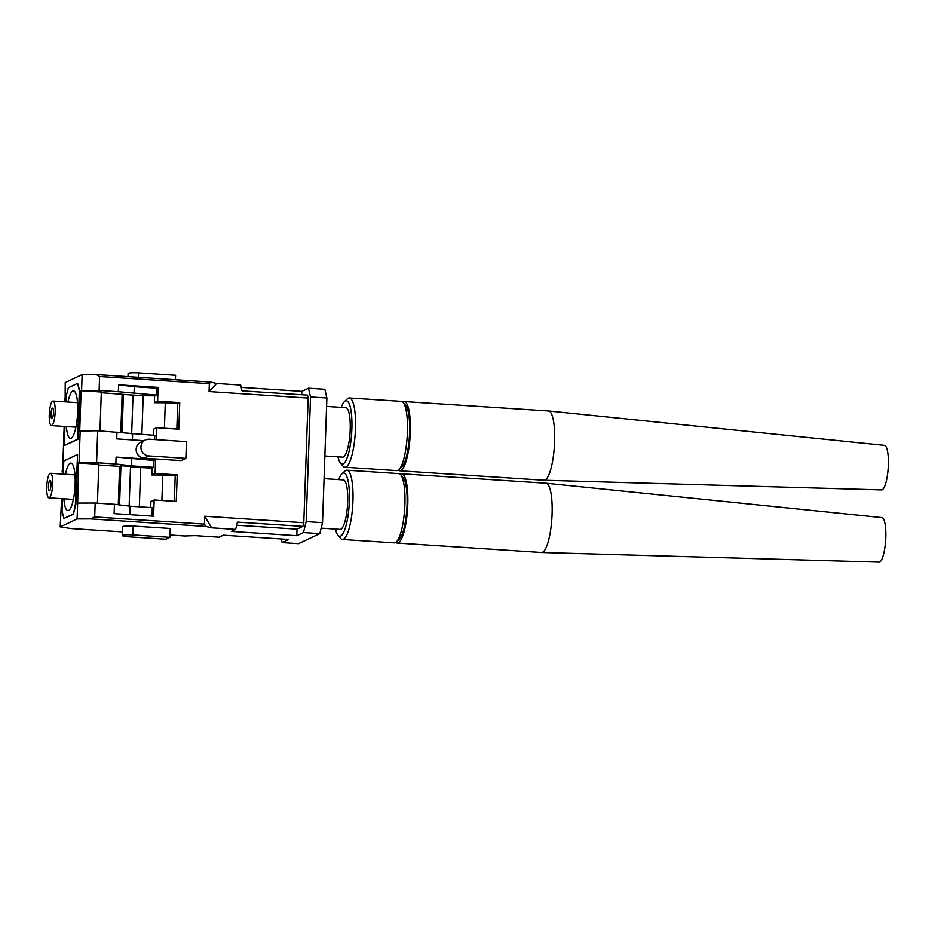 <?xml version="1.0" encoding="UTF-8"?>
<svg xmlns="http://www.w3.org/2000/svg" width="935" height="935" viewBox="0 0 935 935"><rect width="100%" height="100%" fill="white"/><g stroke="black" fill="none" stroke-linecap="round" stroke-linejoin="round"><path stroke-width="1.4" d="M396.311 541.973L399.222 539.273A31.732 7.433 -86.3 0 0 406.854 508.909A31.732 7.433 -86.3 0 0 403.23 477.808L400.706 474.746A34.712 8.134 93.7 0 1 404.668 508.757A34.712 8.134 93.7 0 1 396.311 541.973A34.712 8.134 93.7 0 1 395.353 542.639A34.712 8.134 93.7 0 1 394.289 542.861L342.339 539.472A34.712 8.134 93.7 0 1 340.457 538.315L337.921 535.264A31.732 7.433 93.7 0 1 335.466 529.081M400.227 474.244A34.712 8.134 93.7 0 1 400.636 474.01A34.712 8.134 93.7 0 1 401.699 473.788A34.712 8.134 93.7 0 1 407.683 506.712A34.712 8.134 93.7 0 1 398.24 542.838A34.712 8.134 93.7 0 1 397.176 543.048A34.712 8.134 93.7 0 1 395.762 542.405M129.147 506.08L130.538 466.366L120.919 465.735L119.551 504.912M131.753 459.003L131.508 465.875L153.679 467.325L153.924 460.452L116.08 457.086L155.572 459.669L155.093 473.437L177.218 474.886L176.283 501.429L154.158 499.98L153.597 516.213L114.105 513.631L114.432 504.281L95.183 503.03L77.652 503.053L77.102 518.937L90.812 518.913L94.692 516.938L95.183 503.03M241.23 387.394L301.818 391.356L301.701 394.757M338.704 479.608A31.732 7.433 93.7 0 1 341.941 473.8L344.851 471.088A34.712 8.134 93.7 0 1 345.81 470.422A34.712 8.134 93.7 0 1 346.873 470.2L398.813 473.601A34.712 8.134 93.7 0 1 400.706 474.746M321.161 528.146L340.106 529.385A24.789 5.809 -86.3 0 0 340.866 529.222A24.789 5.809 -86.3 0 0 347.68 501.838A24.789 5.809 -86.3 0 0 343.332 479.912L324.059 478.65M341.941 473.8A31.732 7.433 93.7 0 1 342.818 473.18A31.732 7.433 93.7 0 1 349.339 501.055A31.732 7.433 93.7 0 1 340.62 536.106A31.732 7.433 93.7 0 1 337.921 535.264M346.873 470.2A34.712 8.134 93.7 0 1 352.846 503.135A34.712 8.134 93.7 0 1 343.402 539.25A34.712 8.134 93.7 0 1 342.339 539.472M164.408 428.218L165.296 402.751L177.72 403.569L176.832 429.036M141.863 434.53L143.207 395.75L154.614 395.809L156.203 395.061L118.359 391.707L118.605 384.823L158.097 387.406L157.618 401.173L179.742 402.611L178.807 429.165L156.683 427.716L153.445 429.247L153.235 435.278M154.649 439.567L154.801 435.371L97.696 430.755L79.709 431.012L81.111 390.701L99.11 390.444L118.359 391.707M156.683 427.716L156.274 439.672M50.958 484.961A5.201 1.216 -86.3 0 0 50.046 480.356A5.201 1.216 -86.3 0 0 48.456 486.142A5.201 1.216 -86.3 0 0 49.368 490.746A5.201 1.216 -86.3 0 0 50.958 484.961M46.75 486.948A12.295 2.875 -86.3 0 0 48.901 497.817A12.295 2.875 -86.3 0 0 52.652 484.155A12.295 2.875 -86.3 0 0 50.502 473.285A12.295 2.875 -86.3 0 0 46.75 486.948M161.884 500.494L162.772 475.015L151.856 474.968L152.089 468.084L130.514 467.068M65.462 474.255A23.796 5.575 93.7 0 1 70.978 463.094A23.796 5.575 93.7 0 1 75.139 484.143A23.796 5.575 93.7 0 1 67.869 510.592A23.796 5.575 93.7 0 1 63.86 498.799M67.986 402.015A23.796 5.575 93.7 0 1 73.503 390.853A23.796 5.575 93.7 0 1 77.663 411.903A23.796 5.575 93.7 0 1 70.394 438.351A23.796 5.575 93.7 0 1 66.385 426.559M64.971 426.465L64.305 445.504L77.652 439.216L79.335 390.795L77.605 383.397L68.313 387.768L65.999 397.083L65.836 401.875M150.71 507.541L150.921 501.511L154.158 499.98M139.338 506.793L140.694 467.734M296.781 535.697L231.366 531.419L235.643 529.409L237.455 522.116L302.87 526.393L297.003 529.163L296.781 535.697L303.443 532.564L306.166 521.601L310.514 396.931L308.48 388.224L301.818 391.356M99.11 390.444L99.589 376.536L209.323 383.701L209.054 391.566L216.628 383.49L240.681 385.068L242.036 390.853L307.451 395.131L308.129 398.053L303.781 522.723L302.87 526.393M179.742 402.611L177.72 403.569M162.772 475.015L175.207 475.833L174.307 501.3M184.849 535.977L195.064 535.626L219.106 537.193L223.383 535.182L288.798 539.46L282.148 542.592L298.499 543.667L319.793 533.628L322.517 522.677L306.166 521.601M322.517 522.677L326.876 397.994L324.831 389.287L308.48 388.224M133.202 526.054A8.427 1.052 -178 0 0 122.754 526.721L122.438 535.568A8.427 1.052 -178 0 0 128.843 536.819L165.881 539.238L169.925 537.333L170.24 528.474L133.202 526.054L132.887 534.902A8.427 1.052 -178 0 0 122.438 535.568M235.643 529.409L211.59 527.831L205.805 526.428L204.426 524.114L94.692 516.938M61.64 498.659L60.191 526.908L77.102 518.937M60.191 526.908L71.2 528.555M319.793 533.628L303.443 532.564M99.951 430.906L101.319 392.022L81.111 390.701M131.274 394.967L101.284 392.723M143.207 395.75L133.027 395.084L131.671 433.805M209.323 383.701L210.655 382.064L216.628 383.49M148.817 455.929L185.855 458.36L181.086 460.604L144.048 458.185A8.427 8.123 64.8 0 1 140.753 442.197L145.509 439.953A8.427 8.123 64.8 0 0 148.817 455.929L144.048 458.185M211.59 527.831L204.695 516.249L204.426 524.114M204.695 516.249L303.781 522.723M308.129 398.053L209.054 391.566M143.967 440.677L116.711 438.901L116.957 432.017M77.652 503.053L78.587 462.965L96.585 462.708L97.696 430.755M96.585 462.708L115.835 463.97L116.08 457.086M185.855 458.36L186.439 441.636L149.401 439.216A8.427 8.123 64.8 0 0 145.509 439.953M55.177 411.914A12.295 2.875 -86.3 0 0 53.026 401.045A12.295 2.875 -86.3 0 0 49.274 414.708A12.295 2.875 -86.3 0 0 51.425 425.577A12.295 2.875 -86.3 0 0 55.177 411.914M132.887 534.902L169.925 537.333M114.432 504.281L130.105 506.197L129.801 514.647M130.105 506.197L152.276 507.647L151.984 516.108M341.228 407.368A31.732 7.433 93.7 0 1 344.466 401.559L347.376 398.848A34.712 8.134 93.7 0 1 348.334 398.181A34.712 8.134 93.7 0 1 349.386 397.959L401.337 401.36A34.712 8.134 93.7 0 1 403.23 402.506A34.712 8.134 93.7 0 1 407.192 436.516A34.712 8.134 93.7 0 1 398.836 469.732A34.712 8.134 93.7 0 1 397.878 470.399A34.712 8.134 93.7 0 1 396.814 470.621L344.863 467.231A34.712 8.134 93.7 0 1 342.97 466.074L340.445 463.024A31.732 7.433 93.7 0 1 337.991 456.841M50.981 413.901A5.201 1.216 -86.3 0 0 51.881 418.506A5.201 1.216 -86.3 0 0 53.482 412.721A5.201 1.216 -86.3 0 0 52.57 408.116A5.201 1.216 -86.3 0 0 50.981 413.901M281.295 538.969L282.148 542.592M98.771 464.987L119.61 466.355L120.919 465.735M118.266 504.748L119.61 466.355M120.79 432.484L122.099 395.073L123.408 394.453L122.076 432.636M81.59 390.479L82.14 374.596L96.34 374.584L99.589 376.536M158.097 387.406L156.449 388.177L134.278 386.728L118.605 384.823M127.99 376.653L128.107 373.533A8.427 1.052 2 0 1 138.555 372.866L138.392 377.331M175.429 379.762L175.581 375.286L138.555 372.866M82.14 374.596L65.228 382.567L65.146 398.52M62.622 470.784L64.164 426.418M123.408 394.453L133.027 395.084M398.836 469.732L401.734 467.021A31.732 7.433 -86.3 0 0 409.378 436.668A31.732 7.433 -86.3 0 0 405.755 405.568L403.23 402.506M402.751 402.003A34.712 8.134 93.7 0 1 403.16 401.769A34.712 8.134 93.7 0 1 404.224 401.547A34.712 8.134 93.7 0 1 410.208 434.471A34.712 8.134 93.7 0 1 400.764 470.597A34.712 8.134 93.7 0 1 399.701 470.808A34.712 8.134 93.7 0 1 398.287 470.165M73.397 514.25L75.373 504.362L77.582 454.737L75.852 504.386L73.397 514.25L63.872 518.481L62.037 510.65L62.446 498.706M77.605 383.397L79.814 390.83L78.131 439.251L64.305 445.504M65.029 401.828L64.679 398.45M62.505 474.068L62.154 470.714M79.066 462.743L80.176 430.79M157.618 401.173L154.38 402.693L165.296 402.751M236.684 525.213L297.003 529.163M349.386 397.959A34.712 8.134 93.7 0 1 355.37 430.895A34.712 8.134 93.7 0 1 345.927 467.009A34.712 8.134 93.7 0 1 344.863 467.231M134.032 393.612L134.278 386.728M156.203 395.061L156.449 388.177M154.614 395.809L154.38 402.693M132.419 439.929L132.63 433.922M399.701 470.808L543.995 480.251A34.712 8.134 -86.3 0 0 544.065 480.251A34.712 8.134 -86.3 0 0 545.058 480.029A34.712 8.134 -86.3 0 0 554.49 444.055A34.712 8.134 -86.3 0 0 548.588 410.979A34.712 8.134 -86.3 0 0 548.529 410.979L404.224 401.547M153.679 467.325L152.089 468.084M131.508 465.875L115.835 463.97M78.587 462.965L98.794 464.286L97.427 503.17M155.572 459.669L153.924 460.452M175.207 475.833L177.218 474.886M155.093 473.437L151.856 474.968M326.876 397.994L310.514 396.931M544.065 480.251L881.541 489.893A22.311 5.224 -86.3 0 0 882.184 489.753A22.311 5.224 -86.3 0 0 888.25 466.623A22.311 5.224 -86.3 0 0 884.452 445.364L548.588 410.979M324.842 455.976L342.619 457.145A24.789 5.809 -86.3 0 0 350.193 429.597A24.789 5.809 -86.3 0 0 345.856 407.672L326.572 406.409M344.466 401.559A31.732 7.433 93.7 0 1 345.342 400.94A31.732 7.433 93.7 0 1 351.864 428.814A31.732 7.433 93.7 0 1 343.145 463.865A31.732 7.433 93.7 0 1 340.445 463.024M72.918 514.215L63.872 518.481M77.102 454.702L63.767 460.99L63.311 474.115M397.176 543.048L541.47 552.491A34.712 8.134 -86.3 0 0 541.54 552.491L879.029 562.134A22.311 5.224 -86.3 0 0 879.66 561.993A22.311 5.224 -86.3 0 0 885.726 538.864A22.311 5.224 -86.3 0 0 881.939 517.604L546.075 483.22A34.712 8.134 -86.3 0 0 546.005 483.22L401.699 473.788M541.54 552.491A34.712 8.134 -86.3 0 0 542.534 552.269A34.712 8.134 -86.3 0 0 551.977 516.295A34.712 8.134 -86.3 0 0 546.075 483.22M205.805 526.428L90.812 518.913M70.476 528.497L122.567 531.91L70.838 528.544M170.006 535.007L185.457 536.024M96.819 374.631L210.469 382.064M73.386 499.419L48.901 497.817M77.511 402.646L53.026 401.045M170.006 535.03L185.153 536.012M96.34 374.584L210.655 382.064M74.987 474.886L50.502 473.285M75.91 427.178L51.425 425.577"/></g></svg>
